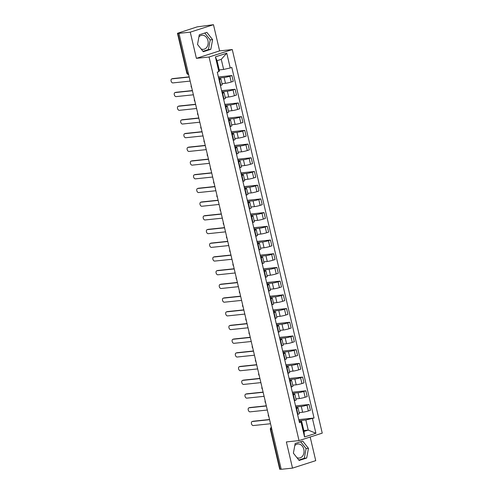<?xml version="1.0" encoding="UTF-8"?>
<svg xmlns="http://www.w3.org/2000/svg" width="494" height="494" viewBox="0 0 494 494"><rect width="100%" height="100%" fill="white"/><g stroke="black" fill="none" stroke-linecap="round" stroke-linejoin="round"><path stroke-width="0.74" d="M294.782 445.607A7.077 5.496 -96 0 1 297.802 443.976A7.077 5.496 -96 0 1 303.822 449.318A7.077 5.496 -96 0 1 299.284 458.049A7.077 5.496 -96 0 1 296.913 457.642M293.393 453.196A7.077 5.496 -96 0 1 293.387 453.177L299.142 460.457L306.688 458.031L308.466 448.342L302.711 441.074L295.165 443.501L293.387 453.189M198.915 36.883A7.077 5.496 -96 0 1 201.935 35.259A7.077 5.496 -96 0 1 207.955 40.601A7.077 5.496 -96 0 1 203.417 49.332A7.077 5.496 -96 0 1 201.052 48.925M197.526 44.479A7.077 5.496 -96 0 1 197.52 44.46L203.281 51.734L210.821 49.314L212.605 39.625L206.844 32.357L199.304 34.778L197.52 44.472M213.476 24.7L190.264 32.159L178.964 33.345L281.216 469.3L292.516 468.114L286.372 441.932L299.031 440.599L322.242 433.139L232.273 49.548L219.614 50.882L213.476 24.7L197.254 26.843L177.47 33.296L177.883 33.314L187.214 73.112A1.815 1.408 84 0 0 188.615 74.489A1.815 1.815 0 0 1 186.806 73.093L188.263 73.001M292.516 468.114L315.728 460.655L310.183 437.017M190.264 32.159L196.402 58.341L209.061 57.008L299.031 440.599M178.964 33.345L177.883 33.314M281.185 469.158L279.721 469.244L270.385 429.447L270.798 429.465L280.135 469.269M299.148 412.595L302.637 412.231A4.174 0.42 -13.2 0 0 308.361 410.959L310.423 410.292L309.065 404.493L307.002 405.16A4.174 0.42 166.8 0 1 301.278 406.432L295.844 407.007M296.579 408.507L297.938 414.305A4.174 0.42 -13.2 0 0 299.389 413.626L298.03 407.828A4.174 0.42 166.8 0 1 296.579 408.507L296.19 408.631M297.938 414.305L297.549 414.429M295.585 405.914L309.065 404.493M296.048 407.89L297.079 407.778A4.174 0.42 166.8 0 1 298.03 407.828M295.931 398.893L299.42 398.522A4.174 0.42 -13.2 0 0 305.144 397.25L307.212 396.589L305.848 390.791L303.785 391.452A4.174 0.42 166.8 0 1 298.061 392.724L292.627 393.298M294.338 400.72L294.727 400.597A4.174 0.42 -13.2 0 0 296.178 399.918L294.813 394.119A4.174 0.42 166.8 0 1 293.362 394.799L292.979 394.922M292.374 392.205L305.848 390.791M292.837 394.181L293.868 394.076A4.174 0.42 166.8 0 1 294.813 394.119M292.72 385.184L296.209 384.82A4.174 0.42 -13.2 0 0 301.933 383.542L303.995 382.881L302.637 377.083L300.574 377.743A4.174 0.42 166.8 0 1 294.844 379.022L289.416 379.59M291.12 387.018L291.509 386.895A4.174 0.42 -13.2 0 0 292.961 386.215L291.602 380.417A4.174 0.42 166.8 0 1 290.151 381.096L289.762 381.22M289.157 378.497L302.637 377.083M289.62 380.479L290.651 380.368A4.174 0.42 166.8 0 1 291.602 380.417M289.503 371.482L292.991 371.111A4.174 0.42 -13.2 0 0 298.716 369.839L300.778 369.172L299.42 363.374L297.357 364.041A4.174 0.42 166.8 0 1 291.633 365.313L286.199 365.887M287.909 373.31L288.292 373.186A4.174 0.42 -13.2 0 0 289.743 372.507L288.385 366.709A4.174 0.42 166.8 0 1 286.934 367.388L286.545 367.511M285.94 364.794L299.42 363.374M286.409 366.77L287.434 366.665A4.174 0.42 166.8 0 1 288.385 366.709M286.292 357.773L289.78 357.409A4.174 0.42 -13.2 0 0 295.505 356.131L297.567 355.47L296.209 349.672L294.14 350.332A4.174 0.42 166.8 0 1 288.416 351.611L282.982 352.179M284.692 359.607L285.081 359.484A4.174 0.42 -13.2 0 0 286.532 358.805L285.168 353.006A4.174 0.42 166.8 0 1 283.717 353.685L283.334 353.809M282.729 351.086L296.209 349.672M283.192 353.068L284.223 352.957A4.174 0.42 166.8 0 1 285.168 353.006M283.074 344.071L286.563 343.701A4.174 0.42 -13.2 0 0 292.287 342.428L294.35 341.762L292.991 335.963L290.929 336.63A4.174 0.42 166.8 0 1 285.205 337.902L279.771 338.476M281.475 345.899L281.864 345.775A4.174 0.42 -13.2 0 0 283.315 345.096L281.957 339.298A4.174 0.42 166.8 0 1 280.506 339.977L280.117 340.1M279.511 337.383L292.991 335.963M279.975 339.359L281.006 339.248A4.174 0.42 166.8 0 1 281.957 339.298M279.857 330.363L283.346 329.998A4.174 0.42 -13.2 0 0 289.07 328.72L291.139 328.059L289.774 322.261L287.712 322.922A4.174 0.42 166.8 0 1 281.988 324.194L276.554 324.768M278.264 332.196L278.653 332.067A4.174 0.42 -13.2 0 0 280.104 331.394L278.74 325.595A4.174 0.42 166.8 0 1 277.288 326.268L276.906 326.398M276.3 323.675L289.774 322.261M276.764 325.651L277.795 325.546A4.174 0.42 166.8 0 1 278.74 325.595M276.646 316.654L280.135 316.29A4.174 0.42 -13.2 0 0 285.859 315.018L287.922 314.351L286.563 308.552L284.501 309.213A4.174 0.42 166.8 0 1 278.77 310.491L273.343 311.059M275.047 318.488L275.436 318.364A4.174 0.42 -13.2 0 0 276.887 317.685L275.529 311.887A4.174 0.42 166.8 0 1 274.077 312.566L273.688 312.69M273.083 309.973L286.563 308.552M273.546 311.949L274.578 311.838A4.174 0.42 166.8 0 1 275.529 311.887M273.429 302.952L276.918 302.581A4.174 0.42 -13.2 0 0 282.642 301.309L284.705 300.648L283.346 294.844L281.284 295.511A4.174 0.42 166.8 0 1 275.559 296.783L270.125 297.357M271.836 304.779L272.219 304.656A4.174 0.42 -13.2 0 0 273.67 303.977L272.311 298.178A4.174 0.42 166.8 0 1 270.86 298.858L270.471 298.981M269.866 296.264L283.346 294.844M270.335 298.24L271.36 298.135A4.174 0.42 166.8 0 1 272.311 298.178M270.218 289.243L273.707 288.879A4.174 0.42 -13.2 0 0 279.431 287.601L281.494 286.94L280.135 281.142L278.066 281.802A4.174 0.42 166.8 0 1 272.342 283.081L266.908 283.649M268.619 291.077L269.008 290.954A4.174 0.42 -13.2 0 0 270.459 290.274L269.094 284.476A4.174 0.42 166.8 0 1 267.643 285.155L267.26 285.279M266.655 282.556L280.135 281.142M267.118 284.538L268.149 284.427A4.174 0.42 166.8 0 1 269.094 284.476M267.001 275.541L270.49 275.17A4.174 0.42 -13.2 0 0 276.214 273.898L278.276 273.231L276.918 267.433L274.855 268.1A4.174 0.42 166.8 0 1 269.131 269.372L263.697 269.946M265.402 277.369L265.791 277.245A4.174 0.42 -13.2 0 0 267.242 276.566L265.883 270.768A4.174 0.42 166.8 0 1 264.432 271.447L264.043 271.57M263.438 268.853L276.918 267.433M263.901 270.829L264.932 270.718A4.174 0.42 166.8 0 1 265.883 270.768M263.784 261.832L267.273 261.468A4.174 0.42 -13.2 0 0 272.997 260.19L275.065 259.529L273.701 253.731L271.638 254.391A4.174 0.42 166.8 0 1 265.914 255.67L260.48 256.238M262.191 263.666L262.58 263.537A4.174 0.42 -13.2 0 0 264.031 262.864L262.666 257.065A4.174 0.42 166.8 0 1 261.215 257.738L260.832 257.868M260.227 255.145L273.701 253.731M260.69 257.121L261.721 257.016A4.174 0.42 166.8 0 1 262.666 257.065M260.573 248.124L264.062 247.76A4.174 0.42 -13.2 0 0 269.786 246.487L271.848 245.821L270.49 240.022L268.427 240.689A4.174 0.42 166.8 0 1 262.703 241.961L257.269 242.535M258.973 249.958L259.362 249.834A4.174 0.42 -13.2 0 0 260.813 249.155L259.455 243.357A4.174 0.42 166.8 0 1 258.004 244.036L257.615 244.16M257.01 241.443L270.49 240.022M257.473 243.419L258.504 243.307A4.174 0.42 166.8 0 1 259.455 243.357M257.355 234.422L260.844 234.051A4.174 0.42 -13.2 0 0 266.569 232.779L268.631 232.118L267.273 226.32L265.21 226.981A4.174 0.42 166.8 0 1 259.486 228.253L254.052 228.827M255.762 236.249L256.145 236.126A4.174 0.42 -13.2 0 0 257.596 235.447L256.238 229.648A4.174 0.42 166.8 0 1 254.787 230.328L254.398 230.451M253.793 227.734L267.273 226.32M254.262 229.71L255.287 229.605A4.174 0.42 166.8 0 1 256.238 229.648M254.144 220.713L257.633 220.349A4.174 0.42 -13.2 0 0 263.358 219.07L265.42 218.41L264.062 212.611L261.993 213.272A4.174 0.42 166.8 0 1 256.269 214.55L250.835 215.118M252.545 222.547L252.934 222.424A4.174 0.42 -13.2 0 0 254.385 221.744L253.021 215.946A4.174 0.42 166.8 0 1 251.576 216.625L251.187 216.749M250.582 214.026L264.062 212.611M251.045 216.008L252.076 215.897A4.174 0.42 166.8 0 1 253.021 215.946M250.927 207.011L254.416 206.64A4.174 0.42 -13.2 0 0 260.14 205.368L262.203 204.701L260.844 198.903L258.782 199.57A4.174 0.42 166.8 0 1 253.058 200.842L247.624 201.416M249.328 208.839L249.717 208.715A4.174 0.42 -13.2 0 0 251.168 208.036L249.81 202.237A4.174 0.42 166.8 0 1 248.359 202.917L247.969 203.04M247.364 200.323L260.844 198.903M247.827 202.299L248.859 202.194A4.174 0.42 166.8 0 1 249.81 202.237M247.71 193.302L251.199 192.938A4.174 0.42 -13.2 0 0 256.923 191.66L258.992 190.999L257.627 185.201L255.565 185.861A4.174 0.42 166.8 0 1 249.841 187.14L244.407 187.708M246.117 195.136L246.506 195.013A4.174 0.42 -13.2 0 0 247.957 194.333L246.592 188.535A4.174 0.42 166.8 0 1 245.141 189.214L244.758 189.338M244.153 186.615L257.627 185.201M244.616 188.597L245.648 188.486A4.174 0.42 166.8 0 1 246.592 188.535M244.499 179.6L247.988 179.229A4.174 0.42 -13.2 0 0 253.712 177.957L255.775 177.29L254.416 171.492L252.354 172.159A4.174 0.42 166.8 0 1 246.63 173.431L241.196 174.005M242.9 181.428L243.289 181.304A4.174 0.42 -13.2 0 0 244.74 180.625L243.381 174.827A4.174 0.42 166.8 0 1 241.93 175.506L241.541 175.629M240.936 172.912L254.416 171.492M241.399 174.888L242.431 174.777A4.174 0.42 166.8 0 1 243.381 174.827M241.282 165.891L244.771 165.527A4.174 0.42 -13.2 0 0 250.495 164.249L252.558 163.588L251.199 157.79L249.137 158.451A4.174 0.42 166.8 0 1 243.412 159.729L237.978 160.297M239.689 167.725L240.072 167.596A4.174 0.42 -13.2 0 0 241.523 166.923L240.164 161.124A4.174 0.42 166.8 0 1 238.713 161.797L238.324 161.927M237.725 159.204L251.199 157.79M238.188 161.18L239.213 161.075A4.174 0.42 166.8 0 1 240.164 161.124M238.071 152.183L241.56 151.819A4.174 0.42 -13.2 0 0 247.284 150.547L249.347 149.88L247.988 144.081L245.919 144.742A4.174 0.42 166.8 0 1 240.195 146.02L234.761 146.588M236.472 154.017L236.861 153.893A4.174 0.42 -13.2 0 0 238.312 153.214L236.947 147.416A4.174 0.42 166.8 0 1 235.502 148.095L235.113 148.219M234.508 145.502L247.988 144.081M234.971 147.478L236.002 147.366A4.174 0.42 166.8 0 1 236.947 147.416M234.854 138.481L238.343 138.11A4.174 0.42 -13.2 0 0 244.067 136.838L246.129 136.177L244.771 130.373L242.708 131.04A4.174 0.42 166.8 0 1 236.984 132.312L231.55 132.886M233.254 140.308L233.643 140.185A4.174 0.42 -13.2 0 0 235.095 139.506L233.736 133.707A4.174 0.42 166.8 0 1 232.285 134.387L231.896 134.51M231.291 131.793L244.771 130.373M231.754 133.769L232.785 133.664A4.174 0.42 166.8 0 1 233.736 133.707M231.637 124.772L235.125 124.408A4.174 0.42 -13.2 0 0 240.85 123.13L242.918 122.469L241.554 116.67L239.491 117.331A4.174 0.42 166.8 0 1 233.767 118.609L228.333 119.178M230.043 126.606L230.432 126.483A4.174 0.42 -13.2 0 0 231.884 125.803L230.519 120.005A4.174 0.42 166.8 0 1 229.068 120.684L228.685 120.808M228.08 118.085L241.554 116.67M228.543 120.067L229.574 119.956A4.174 0.42 166.8 0 1 230.519 120.005M228.426 111.07L231.914 110.699A4.174 0.42 -13.2 0 0 237.639 109.427L239.701 108.76L238.343 102.962L236.28 103.629A4.174 0.42 166.8 0 1 230.556 104.901L225.122 105.475M226.826 112.898L227.215 112.774A4.174 0.42 -13.2 0 0 228.666 112.095L227.308 106.296A4.174 0.42 166.8 0 1 225.857 106.976L225.468 107.099M224.863 104.382L238.343 102.962M225.326 106.358L226.357 106.253A4.174 0.42 166.8 0 1 227.308 106.296M225.208 97.361L228.697 96.997A4.174 0.42 -13.2 0 0 234.422 95.719L236.49 95.058L235.125 89.26L233.063 89.92A4.174 0.42 166.8 0 1 227.339 91.199L221.905 91.767M223.615 99.195L223.998 99.072A4.174 0.42 -13.2 0 0 225.449 98.392L224.091 92.594A4.174 0.42 166.8 0 1 222.64 93.267L222.251 93.397M221.652 90.674L235.125 89.26M222.115 92.65L223.14 92.545A4.174 0.42 166.8 0 1 224.091 92.594M221.997 83.653L225.486 83.288A4.174 0.42 -13.2 0 0 231.211 82.016L233.273 81.349L231.914 75.551L229.846 76.218A4.174 0.42 166.8 0 1 224.122 77.49L218.688 78.064M220.398 85.487L220.787 85.363A4.174 0.42 -13.2 0 0 222.238 84.684L220.874 78.886A4.174 0.42 166.8 0 1 219.429 79.565L219.04 79.688M218.434 76.971L231.914 75.551M218.898 78.947L219.929 78.836A4.174 0.42 166.8 0 1 220.874 78.886M303.822 430.564L308.225 430.101L305.854 419.993L299.055 420.709M299.265 421.592L301.655 421.345L304.026 431.447L308.225 430.101L315.913 433.287L304.539 436.937L301.081 422.179L301.655 421.345M219.225 69.901L223.634 69.438L221.263 59.336L217.064 60.682L219.435 70.79L218.854 71.624L217.267 72.136L299.488 422.691L301.081 422.179M218.854 71.624L215.396 56.866L226.765 53.21L230.229 67.968L223.634 69.438M305.854 419.993L314.042 418.017L231.816 67.462L230.229 67.968M312.449 418.529L315.913 433.287M232.273 49.548L209.061 57.008M219.614 50.882L196.402 58.341M298.802 419.616L314.042 418.017M304.539 436.937L304.026 431.447M221.263 59.336L226.765 53.21M217.064 60.682L215.396 56.866M298.821 460.044L304.298 458.284L306.082 448.595L300.648 441.735M306.082 448.595L308.466 448.342M304.298 458.284L306.688 458.031M202.954 51.327L208.437 49.567L210.222 39.872L204.788 33.018M210.222 39.872L212.605 39.625M208.437 49.567L210.821 49.314M297.579 414.417L298.246 417.381M252.848 421.339A2.087 1.297 72.2 0 1 253.002 421.271A2.087 1.297 72.2 0 1 253.169 421.234L269.539 419.511M298.617 418.832L299.333 422.037M269.582 419.696L252.286 421.518A2.087 1.297 -107.8 0 0 252.125 421.549A2.087 1.297 -107.8 0 0 251.489 423.803A2.087 1.297 -107.8 0 0 253.237 425.556L270.533 423.741M294.368 400.714L295.029 403.678M249.637 407.63A2.087 1.297 72.2 0 1 249.785 407.562A2.087 1.297 72.2 0 1 249.952 407.525L266.322 405.809M295.4 405.123L296.122 408.334M266.365 405.994L249.075 407.809A2.087 1.297 -107.8 0 0 248.908 407.846A2.087 1.297 -107.8 0 0 248.272 410.1A2.087 1.297 -107.8 0 0 250.02 411.854L267.316 410.032M291.151 387.006L291.812 389.97M246.42 393.922A2.087 1.297 72.2 0 1 246.574 393.86A2.087 1.297 72.2 0 1 246.734 393.823L263.111 392.1M292.189 391.421L292.905 394.626M263.154 392.285L245.858 394.107A2.087 1.297 -107.8 0 0 245.691 394.138A2.087 1.297 -107.8 0 0 245.061 396.392A2.087 1.297 -107.8 0 0 246.802 398.145L264.099 396.33M287.94 373.303L288.601 376.261M243.202 380.219A2.087 1.297 72.2 0 1 243.357 380.152A2.087 1.297 72.2 0 1 243.523 380.114L259.893 378.398M288.971 377.712L289.694 380.917M259.937 378.583L242.64 380.399A2.087 1.297 -107.8 0 0 242.48 380.436A2.087 1.297 -107.8 0 0 241.844 382.689A2.087 1.297 -107.8 0 0 243.591 384.443L260.888 382.622M284.723 359.595L285.384 362.559M239.991 366.511A2.087 1.297 72.2 0 1 240.146 366.443A2.087 1.297 72.2 0 1 240.306 366.412L256.682 364.689M285.76 364.004L286.477 367.215M256.726 364.875L239.429 366.696A2.087 1.297 -107.8 0 0 239.263 366.727A2.087 1.297 -107.8 0 0 238.627 368.981A2.087 1.297 -107.8 0 0 240.374 370.735L257.67 368.919M281.506 345.893L282.173 348.85M236.774 352.809A2.087 1.297 72.2 0 1 236.929 352.741A2.087 1.297 72.2 0 1 237.095 352.704L253.465 350.981M282.543 350.302L283.26 353.506M253.508 351.166L236.212 352.988A2.087 1.297 -107.8 0 0 236.052 353.025A2.087 1.297 -107.8 0 0 235.416 355.272A2.087 1.297 -107.8 0 0 237.163 357.026L254.459 355.211M278.295 332.184L278.956 335.148M233.563 339.1A2.087 1.297 72.2 0 1 233.711 339.032A2.087 1.297 72.2 0 1 233.878 339.001L250.248 337.279M279.326 336.593L280.049 339.804M250.291 337.464L233.001 339.279A2.087 1.297 -107.8 0 0 232.835 339.316A2.087 1.297 -107.8 0 0 232.199 341.57A2.087 1.297 -107.8 0 0 233.946 343.324L251.242 341.502M275.078 318.476L275.738 321.44M230.346 325.398A2.087 1.297 72.2 0 1 230.5 325.33A2.087 1.297 72.2 0 1 230.661 325.293L247.037 323.57M276.115 322.891L276.831 326.096M247.08 323.755L229.784 325.577A2.087 1.297 -107.8 0 0 229.617 325.608A2.087 1.297 -107.8 0 0 228.988 327.862A2.087 1.297 -107.8 0 0 230.729 329.615L248.025 327.8M271.867 304.773L272.527 307.731M227.129 311.689A2.087 1.297 72.2 0 1 227.283 311.621A2.087 1.297 72.2 0 1 227.45 311.584L243.82 309.868M272.898 309.182L273.62 312.393M243.863 310.053L226.567 311.868A2.087 1.297 -107.8 0 0 226.406 311.905A2.087 1.297 -107.8 0 0 225.77 314.159A2.087 1.297 -107.8 0 0 227.518 315.913L244.814 314.091M268.65 291.065L269.31 294.029M223.918 297.981A2.087 1.297 72.2 0 1 224.072 297.913A2.087 1.297 72.2 0 1 224.233 297.882L240.609 296.159M269.687 295.474L270.403 298.685M240.652 296.344L223.356 298.166A2.087 1.297 -107.8 0 0 223.189 298.197A2.087 1.297 -107.8 0 0 222.553 300.451A2.087 1.297 -107.8 0 0 224.301 302.204L241.597 300.389M265.432 277.362L266.099 280.32M220.701 284.278A2.087 1.297 72.2 0 1 220.855 284.211A2.087 1.297 72.2 0 1 221.022 284.173L237.392 282.451M266.47 281.771L267.186 284.976M237.435 282.642L220.139 284.458A2.087 1.297 -107.8 0 0 219.978 284.495A2.087 1.297 -107.8 0 0 219.342 286.748A2.087 1.297 -107.8 0 0 221.09 288.502L238.386 286.681M262.221 263.654L262.882 266.618M217.49 270.57A2.087 1.297 72.2 0 1 217.638 270.502A2.087 1.297 72.2 0 1 217.805 270.471L234.175 268.748M263.253 268.063L263.975 271.274M234.218 268.934L216.928 270.749A2.087 1.297 -107.8 0 0 216.761 270.786A2.087 1.297 -107.8 0 0 216.125 273.04A2.087 1.297 -107.8 0 0 217.873 274.794L235.169 272.972M259.004 249.945L259.665 252.909M214.273 256.868A2.087 1.297 72.2 0 1 214.427 256.8A2.087 1.297 72.2 0 1 214.587 256.763L230.964 255.04M260.042 254.361L260.758 257.565M231.007 255.225L213.711 257.047A2.087 1.297 -107.8 0 0 213.544 257.078A2.087 1.297 -107.8 0 0 212.914 259.331A2.087 1.297 -107.8 0 0 214.655 261.085L231.952 259.27M255.793 236.243L256.454 239.207M211.055 243.159A2.087 1.297 72.2 0 1 211.21 243.091A2.087 1.297 72.2 0 1 211.376 243.06L227.746 241.338M256.824 240.652L257.547 243.863M227.79 241.523L210.493 243.338A2.087 1.297 -107.8 0 0 210.333 243.375A2.087 1.297 -107.8 0 0 209.697 245.629A2.087 1.297 -107.8 0 0 211.444 247.383L228.741 245.561M252.576 222.535L253.237 225.499M207.844 229.451A2.087 1.297 72.2 0 1 207.999 229.389A2.087 1.297 72.2 0 1 208.159 229.352L224.535 227.629M253.613 226.95L254.33 230.155M224.579 227.814L207.282 229.636A2.087 1.297 -107.8 0 0 207.116 229.667A2.087 1.297 -107.8 0 0 206.48 231.921A2.087 1.297 -107.8 0 0 208.227 233.674L225.523 231.859M249.359 208.832L250.026 211.79M204.627 215.748A2.087 1.297 72.2 0 1 204.782 215.68A2.087 1.297 72.2 0 1 204.948 215.643L221.318 213.927M250.396 213.241L251.113 216.446M221.361 214.112L204.065 215.927A2.087 1.297 -107.8 0 0 203.905 215.964A2.087 1.297 -107.8 0 0 203.269 218.218A2.087 1.297 -107.8 0 0 205.016 219.972L222.312 218.15M246.148 195.124L246.809 198.088M201.416 202.04A2.087 1.297 72.2 0 1 201.564 201.972A2.087 1.297 72.2 0 1 201.731 201.941L218.101 200.218M247.179 199.533L247.902 202.744M218.144 200.403L200.854 202.225A2.087 1.297 -107.8 0 0 200.688 202.256A2.087 1.297 -107.8 0 0 200.051 204.51A2.087 1.297 -107.8 0 0 201.799 206.264L219.095 204.448M242.931 181.422L243.591 184.379M198.199 188.338A2.087 1.297 72.2 0 1 198.353 188.27A2.087 1.297 72.2 0 1 198.514 188.233L214.89 186.51M243.968 185.83L244.684 189.035M214.933 186.695L197.637 188.517A2.087 1.297 -107.8 0 0 197.47 188.554A2.087 1.297 -107.8 0 0 196.84 190.808A2.087 1.297 -107.8 0 0 198.582 192.555L215.878 190.74M239.72 167.713L240.38 170.677M194.982 174.629A2.087 1.297 72.2 0 1 195.136 174.561A2.087 1.297 72.2 0 1 195.303 174.53L211.673 172.807M240.751 172.122L241.473 175.333M211.716 172.993L194.42 174.808A2.087 1.297 -107.8 0 0 194.259 174.845A2.087 1.297 -107.8 0 0 193.623 177.099A2.087 1.297 -107.8 0 0 195.371 178.853L212.667 177.031M236.503 154.005L237.163 156.969M191.771 160.927A2.087 1.297 72.2 0 1 191.925 160.859A2.087 1.297 72.2 0 1 192.086 160.822L208.462 159.099M237.54 158.42L238.256 161.624M208.505 159.284L191.209 161.106A2.087 1.297 -107.8 0 0 191.042 161.137A2.087 1.297 -107.8 0 0 190.406 163.391A2.087 1.297 -107.8 0 0 192.154 165.144L209.45 163.329M233.285 140.302L233.952 143.26M188.554 147.218A2.087 1.297 72.2 0 1 188.708 147.15A2.087 1.297 72.2 0 1 188.875 147.113L205.245 145.397M234.323 144.711L235.039 147.922M205.288 145.582L187.992 147.397A2.087 1.297 -107.8 0 0 187.831 147.434A2.087 1.297 -107.8 0 0 187.195 149.688A2.087 1.297 -107.8 0 0 188.943 151.442L206.239 149.62M230.074 126.594L230.735 129.558M185.343 133.51A2.087 1.297 72.2 0 1 185.491 133.442A2.087 1.297 72.2 0 1 185.658 133.411L202.027 131.688M231.106 131.003L231.828 134.214M202.071 131.873L184.781 133.695A2.087 1.297 -107.8 0 0 184.614 133.726A2.087 1.297 -107.8 0 0 183.978 135.98A2.087 1.297 -107.8 0 0 185.725 137.733L203.022 135.918M226.857 112.891L227.518 115.849M182.125 119.807A2.087 1.297 72.2 0 1 182.28 119.739A2.087 1.297 72.2 0 1 182.44 119.702L198.816 117.98M227.895 117.3L228.611 120.505M198.86 118.171L181.564 119.986A2.087 1.297 -107.8 0 0 181.397 120.023A2.087 1.297 -107.8 0 0 180.767 122.277A2.087 1.297 -107.8 0 0 182.508 124.031L199.804 122.209M223.646 99.183L224.307 102.147M178.908 106.099A2.087 1.297 72.2 0 1 179.063 106.031A2.087 1.297 72.2 0 1 179.229 106L195.599 104.277M224.677 103.592L225.4 106.803M195.643 104.462L178.346 106.278A2.087 1.297 -107.8 0 0 178.186 106.315A2.087 1.297 -107.8 0 0 177.55 108.569A2.087 1.297 -107.8 0 0 179.297 110.323L196.593 108.501M220.429 85.474L221.09 88.438M175.697 92.397A2.087 1.297 72.2 0 1 175.852 92.329A2.087 1.297 72.2 0 1 176.012 92.292L192.388 90.569M221.466 89.889L222.183 93.094M192.432 90.754L175.135 92.576A2.087 1.297 -107.8 0 0 174.969 92.606A2.087 1.297 -107.8 0 0 174.333 94.86A2.087 1.297 -107.8 0 0 176.08 96.614L193.376 94.799M217.298 72.124L217.879 74.736M172.48 78.688A2.087 1.297 72.2 0 1 172.634 78.62A2.087 1.297 72.2 0 1 172.801 78.589L189.171 76.866M218.249 76.181L218.966 79.392M189.214 77.052L171.918 78.867A2.087 1.297 -107.8 0 0 171.758 78.904A2.087 1.297 -107.8 0 0 171.122 81.158A2.087 1.297 -107.8 0 0 172.869 82.912L190.165 81.09M224.122 77.49L225.486 83.288M227.339 91.199L228.697 96.997M230.556 104.901L231.914 110.699M233.767 118.609L235.125 124.408M236.984 132.312L238.343 138.11M240.195 146.02L241.56 151.819M243.412 159.729L244.771 165.527M246.63 173.431L247.988 179.229M249.841 187.14L251.199 192.938M253.058 200.842L254.416 206.64M256.269 214.55L257.633 220.349M259.486 228.253L260.844 234.051M262.703 241.961L264.062 247.76M265.914 255.67L267.273 261.468M269.131 269.372L270.49 275.17M272.342 283.081L273.707 288.879M275.559 296.783L276.918 302.581M278.77 310.491L280.135 316.29M281.988 324.194L283.346 329.998M285.205 337.902L286.563 343.701M288.416 351.611L289.78 357.409M291.633 365.313L292.991 371.111M294.844 379.022L296.209 384.82M298.061 392.724L299.42 398.522M301.278 406.432L302.637 412.231M222.64 93.267L223.998 99.072M225.857 106.976L227.215 112.774M229.068 120.684L230.432 126.483M232.285 134.387L233.643 140.185M235.502 148.095L236.861 153.893M238.713 161.797L240.072 167.596M241.93 175.506L243.289 181.304M245.141 189.214L246.506 195.013M248.359 202.917L249.717 208.715M251.576 216.625L252.934 222.424M254.787 230.328L256.145 236.126M258.004 244.036L259.362 249.834M261.215 257.738L262.58 263.537M264.432 271.447L265.791 277.245M267.643 285.155L269.008 290.954M270.86 298.858L272.219 304.656M274.077 312.566L275.436 318.364M277.288 326.268L278.653 332.067M280.506 339.977L281.864 345.775M283.717 353.685L285.081 359.484M286.934 367.388L288.292 373.186M290.151 381.096L291.509 386.895M293.362 394.799L294.727 400.597M219.429 79.565L220.787 85.363M233.063 89.92L234.422 95.719M236.28 103.629L237.639 109.427M239.491 117.331L240.85 123.13M242.708 131.04L244.067 136.838M245.919 144.742L247.284 150.547M249.137 158.451L250.495 164.249M252.354 172.159L253.712 177.957M255.565 185.861L256.923 191.66M258.782 199.57L260.14 205.368M261.993 213.272L263.358 219.07M265.21 226.981L266.569 232.779M268.427 240.689L269.786 246.487M271.638 254.391L272.997 260.19M274.855 268.1L276.214 273.898M278.066 281.802L279.431 287.601M281.284 295.511L282.642 301.309M284.501 309.213L285.859 315.018M287.712 322.922L289.07 328.72M290.929 336.63L292.287 342.428M294.14 350.332L295.505 356.131M297.357 364.041L298.716 369.839M300.574 377.743L301.933 383.542M303.785 391.452L305.144 397.25M307.002 405.16L308.361 410.959M229.846 76.218L231.211 82.016M271.397 427.452A1.815 1.408 84 0 0 270.798 429.465L271.848 429.36M252.286 421.518L253.169 421.234M249.075 407.809L249.952 407.525M245.858 394.107L246.734 393.823M242.64 380.399L243.523 380.114M239.429 366.696L240.306 366.412M236.212 352.988L237.095 352.704M233.001 339.279L233.878 339.001M229.784 325.577L230.661 325.293M226.567 311.868L227.45 311.584M223.356 298.166L224.233 297.882M220.139 284.458L221.022 284.173M216.928 270.749L217.805 270.471M213.711 257.047L214.587 256.763M210.493 243.338L211.376 243.06M207.282 229.636L208.159 229.352M204.065 215.927L204.948 215.643M200.854 202.225L201.731 201.941M197.637 188.517L198.514 188.233M194.42 174.808L195.303 174.53M191.209 161.106L192.086 160.822M187.992 147.397L188.875 147.113M184.781 133.695L185.658 133.411M181.564 119.986L182.44 119.702M178.346 106.278L179.229 106M175.135 92.576L176.012 92.292M171.918 78.867L172.801 78.589M268.378 414.559A1.815 1.815 0 0 0 268.841 416.541M265.161 400.856A1.815 1.815 0 0 0 265.624 402.832M261.95 387.148A1.815 1.815 0 0 0 262.413 389.13M258.733 373.445A1.815 1.815 0 0 0 259.196 375.421M255.522 359.737A1.815 1.815 0 0 0 255.985 361.719M252.304 346.035A1.815 1.815 0 0 0 252.767 348.011M249.087 332.326A1.815 1.815 0 0 0 249.55 334.302M245.876 318.618A1.815 1.815 0 0 0 246.339 320.6M242.659 304.915A1.815 1.815 0 0 0 243.122 306.891M239.448 291.207A1.815 1.815 0 0 0 239.911 293.189M236.231 277.505A1.815 1.815 0 0 0 236.694 279.481M233.014 263.796A1.815 1.815 0 0 0 233.483 265.772M229.803 250.088A1.815 1.815 0 0 0 230.266 252.07M226.585 236.385A1.815 1.815 0 0 0 227.049 238.361M223.374 222.677A1.815 1.815 0 0 0 223.838 224.659M220.157 208.974A1.815 1.815 0 0 0 220.62 210.95M216.94 195.266A1.815 1.815 0 0 0 217.409 197.248M213.729 181.564A1.815 1.815 0 0 0 214.192 183.54M210.512 167.855A1.815 1.815 0 0 0 210.975 169.831M207.301 154.147A1.815 1.815 0 0 0 207.764 156.129M204.084 140.444A1.815 1.815 0 0 0 204.547 142.42M200.867 126.736A1.815 1.815 0 0 0 201.336 128.718M197.656 113.033A1.815 1.815 0 0 0 198.119 115.009M194.438 99.325A1.815 1.815 0 0 0 194.902 101.301M191.227 85.616A1.815 1.815 0 0 0 191.691 87.599M186.806 73.093L177.47 33.296M271.385 427.39A1.815 1.815 0 0 0 270.385 429.447M252.125 421.549L253.002 421.271M248.908 407.846L249.785 407.562M245.691 394.138L246.574 393.86M242.48 380.436L243.357 380.152M239.263 366.727L240.146 366.443M236.052 353.025L236.929 352.741M232.835 339.316L233.711 339.032M229.617 325.608L230.5 325.33M226.406 311.905L227.283 311.621M223.189 298.197L224.072 297.913M219.978 284.495L220.855 284.211M216.761 270.786L217.638 270.502M213.544 257.078L214.427 256.8M210.333 243.375L211.21 243.091M207.116 229.667L207.999 229.389M203.905 215.964L204.782 215.68M200.688 202.256L201.564 201.972M197.47 188.554L198.353 188.27M194.259 174.845L195.136 174.561M191.042 161.137L191.925 160.859M187.831 147.434L188.708 147.15M184.614 133.726L185.491 133.442M181.397 120.023L182.28 119.739M178.186 106.315L179.063 106.031M174.969 92.606L175.852 92.329M171.758 78.904L172.634 78.62"/></g></svg>
